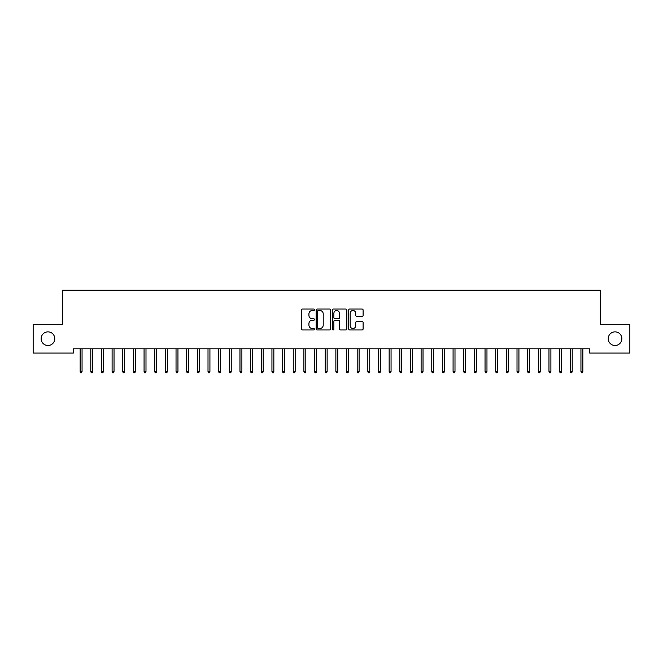 <?xml version="1.0" encoding="UTF-8"?>
<svg xmlns="http://www.w3.org/2000/svg" width="663" height="663" viewBox="0 0 663 663"><rect width="100%" height="100%" fill="white"/><g stroke="black" fill="none" stroke-linecap="round" stroke-linejoin="round"><path stroke-width="0.99" d="M314.453 309.778A0.729 0.729 0 0 0 313.723 309.041L302.61 309.041A1.044 1.044 0 0 0 301.557 310.085L301.557 328.914A1.044 1.044 0 0 0 302.61 329.959L313.723 329.959A0.729 0.729 0 0 0 314.453 329.229A0.729 0.729 0 0 0 313.723 328.5L312.281 328.5A3.348 3.348 0 0 1 308.933 325.152L308.933 323.577A3.348 3.348 0 0 1 312.281 320.237L313.723 320.237A0.729 0.729 0 0 0 314.453 319.5A0.729 0.729 0 0 0 313.723 318.77L312.281 318.77A3.348 3.348 0 0 1 308.933 315.422L308.933 313.856A3.348 3.348 0 0 1 312.281 310.508L313.723 310.508A0.729 0.729 0 0 0 314.453 309.778M608.22 338.685A6.821 6.821 0 0 0 615.04 345.498A6.821 6.821 0 0 0 621.861 338.685A6.821 6.821 0 0 0 615.04 331.865A6.821 6.821 0 0 0 608.22 338.685M41.139 338.685A6.821 6.821 0 0 0 47.96 345.498A6.821 6.821 0 0 0 54.78 338.685A6.821 6.821 0 0 0 47.96 331.865A6.821 6.821 0 0 0 41.139 338.685M362.064 316.417A1.044 1.044 0 0 0 363.109 315.373L363.109 310.085A1.044 1.044 0 0 0 362.064 309.041L349.724 309.041A1.044 1.044 0 0 0 348.68 310.085L348.68 328.914A1.044 1.044 0 0 0 349.724 329.959L362.064 329.959A1.044 1.044 0 0 0 363.109 328.914L363.109 322.533A1.044 1.044 0 0 0 362.064 321.489L356.785 321.489A1.044 1.044 0 0 0 355.741 322.533L355.741 325.699A2.801 2.801 0 0 1 352.94 328.5A2.801 2.801 0 0 1 350.147 325.699L350.147 313.309A2.801 2.801 0 0 1 352.94 310.508A2.801 2.801 0 0 1 355.741 313.309L355.741 315.373A1.044 1.044 0 0 0 356.785 316.417L362.064 316.417M589.68 348.804L73.32 348.804L73.32 353.064L33.15 353.064L33.15 324.298L62.662 324.298L62.662 290.203L600.338 290.203L600.338 324.298L629.85 324.298L629.85 353.064L589.68 353.064L589.68 348.804M330.588 310.085A1.044 1.044 0 0 0 329.536 309.041L317.196 309.041A1.044 1.044 0 0 0 316.152 310.085L316.152 328.914A1.044 1.044 0 0 0 317.196 329.959L329.536 329.959A1.044 1.044 0 0 0 330.588 328.914L330.588 310.085M333.464 309.041L345.804 309.041A1.044 1.044 0 0 1 346.848 310.085L346.848 328.914A1.044 1.044 0 0 1 345.804 329.959L340.517 329.959A1.044 1.044 0 0 1 339.473 328.914L339.473 321.282A1.044 1.044 0 0 0 338.428 320.237L334.923 320.237A1.044 1.044 0 0 0 333.879 321.282L333.879 329.229A0.729 0.729 0 0 1 333.149 329.959A0.729 0.729 0 0 1 332.412 329.229L332.412 310.085A1.044 1.044 0 0 1 333.464 309.041M318.348 310.508A0.729 0.729 0 0 0 317.618 311.237L317.618 327.762A0.729 0.729 0 0 0 318.348 328.5L319.864 328.5A3.348 3.348 0 0 0 323.212 325.152L323.212 313.856A3.348 3.348 0 0 0 319.864 310.508L318.348 310.508M339.473 313.359A2.801 2.801 0 0 0 336.68 310.557A2.801 2.801 0 0 0 333.879 313.359L333.879 317.726A1.044 1.044 0 0 0 334.923 318.77L338.428 318.77A1.044 1.044 0 0 0 339.473 317.726L339.473 313.359M80.14 371.413L80.563 372.797L81.632 372.797L82.055 371.413L80.14 371.413L80.14 348.804M82.055 371.413L82.055 348.804M90.798 371.413L91.221 372.797L92.29 372.797L92.712 371.413L90.798 371.413L90.798 348.804M92.712 371.413L92.712 348.804M101.447 371.413L101.878 372.797L102.939 372.797L103.37 371.413L101.447 371.413L101.447 348.804M103.37 371.413L103.37 348.804M112.105 371.413L112.536 372.797L113.597 372.797L114.028 371.413L112.105 371.413L112.105 348.804M114.028 371.413L114.028 348.804M122.763 371.413L123.185 372.797L124.254 372.797L124.677 371.413L122.763 371.413L122.763 348.804M124.677 371.413L124.677 348.804M133.42 371.413L133.843 372.797L134.912 372.797L135.335 371.413L133.42 371.413L133.42 348.804M135.335 371.413L135.335 348.804M144.07 371.413L144.501 372.797L145.562 372.797L145.993 371.413L144.07 371.413L144.07 348.804M145.993 371.413L145.993 348.804M154.728 371.413L155.15 372.797L156.219 372.797L156.642 371.413L154.728 371.413L154.728 348.804M156.642 371.413L156.642 348.804M165.385 371.413L165.808 372.797L166.877 372.797L167.3 371.413L165.385 371.413L165.385 348.804M167.3 371.413L167.3 348.804M176.035 371.413L176.466 372.797L177.527 372.797L177.957 371.413L176.035 371.413L176.035 348.804M177.957 371.413L177.957 348.804M186.693 371.413L187.123 372.797L188.184 372.797L188.615 371.413L186.693 371.413L186.693 348.804M188.615 371.413L188.615 348.804M197.35 371.413L197.773 372.797L198.842 372.797L199.265 371.413L197.35 371.413L197.35 348.804M199.265 371.413L199.265 348.804M208.008 371.413L208.431 372.797L209.5 372.797L209.922 371.413L208.008 371.413L208.008 348.804M209.922 371.413L209.922 348.804M218.657 371.413L219.088 372.797L220.149 372.797L220.58 371.413L218.657 371.413L218.657 348.804M220.58 371.413L220.58 348.804M229.315 371.413L229.738 372.797L230.807 372.797L231.23 371.413L229.315 371.413L229.315 348.804M231.23 371.413L231.23 348.804M239.973 371.413L240.396 372.797L241.465 372.797L241.887 371.413L239.973 371.413L239.973 348.804M241.887 371.413L241.887 348.804M250.622 371.413L251.053 372.797L252.114 372.797L252.545 371.413L250.622 371.413L250.622 348.804M252.545 371.413L252.545 348.804M261.28 371.413L261.711 372.797L262.772 372.797L263.203 371.413L261.28 371.413L261.28 348.804M263.203 371.413L263.203 348.804M271.938 371.413L272.36 372.797L273.429 372.797L273.852 371.413L271.938 371.413L271.938 348.804M273.852 371.413L273.852 348.804M282.595 371.413L283.018 372.797L284.087 372.797L284.51 371.413L282.595 371.413L282.595 348.804M284.51 371.413L284.51 348.804M293.245 371.413L293.676 372.797L294.737 372.797L295.168 371.413L293.245 371.413L293.245 348.804M295.168 371.413L295.168 348.804M303.903 371.413L304.325 372.797L305.394 372.797L305.817 371.413L303.903 371.413L303.903 348.804M305.817 371.413L305.817 348.804M314.56 371.413L314.983 372.797L316.052 372.797L316.475 371.413L314.56 371.413L314.56 348.804M316.475 371.413L316.475 348.804M325.21 371.413L325.641 372.797L326.702 372.797L327.132 371.413L325.21 371.413L325.21 348.804M327.132 371.413L327.132 348.804M335.868 371.413L336.298 372.797L337.359 372.797L337.79 371.413L335.868 371.413L335.868 348.804M337.79 371.413L337.79 348.804M346.525 371.413L346.948 372.797L348.017 372.797L348.44 371.413L346.525 371.413L346.525 348.804M348.44 371.413L348.44 348.804M357.183 371.413L357.606 372.797L358.675 372.797L359.097 371.413L357.183 371.413L357.183 348.804M359.097 371.413L359.097 348.804M367.832 371.413L368.263 372.797L369.324 372.797L369.755 371.413L367.832 371.413L367.832 348.804M369.755 371.413L369.755 348.804M378.49 371.413L378.913 372.797L379.982 372.797L380.405 371.413L378.49 371.413L378.49 348.804M380.405 371.413L380.405 348.804M389.148 371.413L389.571 372.797L390.64 372.797L391.062 371.413L389.148 371.413L389.148 348.804M391.062 371.413L391.062 348.804M399.797 371.413L400.228 372.797L401.289 372.797L401.72 371.413L399.797 371.413L399.797 348.804M401.72 371.413L401.72 348.804M410.455 371.413L410.886 372.797L411.947 372.797L412.378 371.413L410.455 371.413L410.455 348.804M412.378 371.413L412.378 348.804M421.113 371.413L421.535 372.797L422.604 372.797L423.027 371.413L421.113 371.413L421.113 348.804M423.027 371.413L423.027 348.804M431.77 371.413L432.193 372.797L433.262 372.797L433.685 371.413L431.77 371.413L431.77 348.804M433.685 371.413L433.685 348.804M442.42 371.413L442.851 372.797L443.912 372.797L444.343 371.413L442.42 371.413L442.42 348.804M444.343 371.413L444.343 348.804M453.078 371.413L453.5 372.797L454.569 372.797L454.992 371.413L453.078 371.413L453.078 348.804M454.992 371.413L454.992 348.804M463.735 371.413L464.158 372.797L465.227 372.797L465.65 371.413L463.735 371.413L463.735 348.804M465.65 371.413L465.65 348.804M474.385 371.413L474.816 372.797L475.877 372.797L476.307 371.413L474.385 371.413L474.385 348.804M476.307 371.413L476.307 348.804M485.043 371.413L485.473 372.797L486.534 372.797L486.965 371.413L485.043 371.413L485.043 348.804M486.965 371.413L486.965 348.804M495.7 371.413L496.123 372.797L497.192 372.797L497.615 371.413L495.7 371.413L495.7 348.804M497.615 371.413L497.615 348.804M506.358 371.413L506.781 372.797L507.85 372.797L508.272 371.413L506.358 371.413L506.358 348.804M508.272 371.413L508.272 348.804M517.007 371.413L517.438 372.797L518.499 372.797L518.93 371.413L517.007 371.413L517.007 348.804M518.93 371.413L518.93 348.804M527.665 371.413L528.088 372.797L529.157 372.797L529.58 371.413L527.665 371.413L527.665 348.804M529.58 371.413L529.58 348.804M538.323 371.413L538.746 372.797L539.815 372.797L540.237 371.413L538.323 371.413L538.323 348.804M540.237 371.413L540.237 348.804M548.972 371.413L549.403 372.797L550.464 372.797L550.895 371.413L548.972 371.413L548.972 348.804M550.895 371.413L550.895 348.804M559.63 371.413L560.061 372.797L561.122 372.797L561.553 371.413L559.63 371.413L559.63 348.804M561.553 371.413L561.553 348.804M570.288 371.413L570.71 372.797L571.779 372.797L572.202 371.413L570.288 371.413L570.288 348.804M572.202 371.413L572.202 348.804M580.945 371.413L581.368 372.797L582.437 372.797L582.86 371.413L580.945 371.413L580.945 348.804M582.86 371.413L582.86 348.804"/></g></svg>
